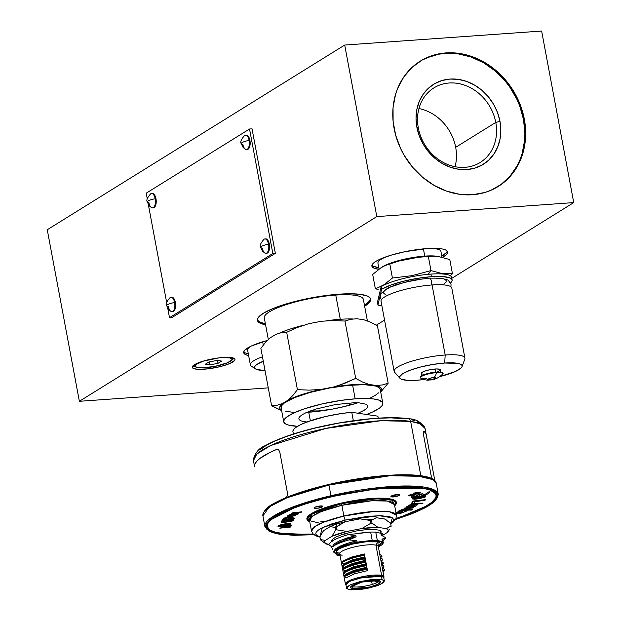<?xml version="1.0" encoding="UTF-8"?>
<svg xmlns="http://www.w3.org/2000/svg" width="621" height="621" viewBox="0 0 621 621"><rect width="100%" height="100%" fill="white"/><g stroke="black" fill="none" stroke-linecap="round" stroke-linejoin="round"><path stroke-width="0.93" d="M243.766 351.789A38.518 8.127 169.4 0 0 248.315 353.846M248.633 355.577A38.518 8.127 -10.6 0 1 243.704 352.689A38.518 8.127 -10.6 0 1 247.577 348.024A38.518 8.127 -10.6 0 1 267.255 340.51L251.497 345.944L244.961 350.003L243.75 351.82L243.999 353.396L245.683 354.669L248.749 355.6M371.948 265.198A38.518 8.127 169.4 0 0 378.763 267.62L373.547 266.355M441.748 255.829A38.518 8.127 169.4 0 0 443.41 254.874L443.736 256.605A38.518 8.127 -10.6 0 1 442.501 257.327L443.736 256.605L443.41 254.874L446.025 252.894M378.709 269.297A38.518 8.127 -10.6 0 1 371.886 266.106A38.518 8.127 -10.6 0 1 375.759 261.433A38.518 8.127 -10.6 0 1 417.623 249.533A38.518 8.127 -10.6 0 1 447.609 251.932A38.518 8.127 -10.6 0 1 443.736 256.605L446.352 254.626L447.562 252.809L447.314 251.233L445.63 249.96L442.556 249.029L438.232 248.485L426.503 248.617L404.799 251.715L390.795 255.247L379.687 259.361L375.759 261.433L373.151 263.42L371.94 265.229L372.181 266.805L373.873 268.086L378.709 269.297M193.053 365.73A20.703 4.37 169.4 0 0 195.925 367.042A20.703 4.37 -10.6 0 1 193.053 365.73M231.431 360.397A20.703 4.37 169.4 0 0 231.555 360.32L232.79 361.989A21.735 4.588 -10.6 0 1 207.872 368.866A21.735 4.588 -10.6 0 1 192.308 366.755A21.735 4.588 -10.6 0 1 194.427 364.713A21.735 4.588 -10.6 0 1 216.737 358.177A21.735 4.588 -10.6 0 1 234.707 358.822A21.735 4.588 -10.6 0 1 232.79 361.989L231.555 360.32A20.703 4.37 -10.6 0 1 231.431 360.397M257.373 319.792A57.598 12.156 169.4 0 0 265.377 323.743L260.183 322.237L257.661 320.335M370.496 298.623A57.598 12.156 169.4 0 1 364.659 305.074L364.457 305.198A57.598 12.156 169.4 0 0 364.659 305.074L364.853 306.114A57.598 12.156 -10.6 0 1 364.651 306.238L364.659 305.074L369.736 300.719L370.465 298.173M265.571 324.783A57.598 12.156 -10.6 0 1 257.412 320.32A57.598 12.156 -10.6 0 1 263.211 313.341A57.598 12.156 -10.6 0 1 325.8 295.542A57.598 12.156 -10.6 0 1 370.644 299.128A57.598 12.156 -10.6 0 1 364.853 306.114L368.758 303.149L370.566 300.44L370.659 299.206L370.201 298.08L367.679 296.178L360.079 294.307L348.513 293.764L339.074 294.175L312.161 297.715L295.806 301.286L281.018 305.579L272.666 308.668L263.211 313.341L258.126 317.696L257.405 320.242L257.855 321.368L260.385 323.277L265.571 324.783M500.837 184.662L510.004 176.185L517.192 165.714L519.948 159.853L522.121 153.651L524.598 140.462L524.892 133.6L523.55 119.682L524.334 119.193A73.798 63.396 -121.8 0 1 498.151 186.517A73.798 63.396 -121.8 0 1 394.102 128.454A73.798 63.396 -121.8 0 1 420.293 61.13A73.798 63.396 -121.8 0 1 524.334 119.193L523.55 119.682A73.798 63.396 58.2 0 0 419.897 61.378M455.053 166.7A43.889 37.702 58.2 0 0 455.674 147.317L495.775 122.422A43.889 37.702 -121.8 0 1 480.196 162.461A43.889 37.702 -121.8 0 1 418.321 127.926A43.889 37.702 -121.8 0 1 433.893 87.887A43.889 37.702 -121.8 0 1 495.775 122.422A43.889 37.702 58.2 0 0 449.154 83.004A43.889 37.702 58.2 0 0 418.321 127.926L416.885 127.266A47.087 40.45 -121.8 0 1 449.969 79.069A47.087 40.45 -121.8 0 1 499.99 121.359L495.775 122.422L455.674 147.317A43.889 37.702 58.2 0 0 418.942 108.543M495.775 122.422L499.99 121.359A47.087 40.45 -121.8 0 1 466.907 169.556A47.087 40.45 -121.8 0 1 416.885 127.266L418.321 127.926A43.889 37.702 58.2 0 0 464.935 167.344A43.889 37.702 58.2 0 0 495.775 122.422M497.755 186.758A73.798 63.396 58.2 0 0 523.55 119.682L519.715 105.943L516.897 99.298L509.608 86.808L505.207 81.072L495.1 70.903L483.58 62.783L471.098 57.031L458.127 53.864L445.172 53.406L438.853 54.198L426.837 57.8M416.885 127.266L416.031 118.378L416.807 109.723L419.183 101.627L423.072 94.408L428.311 88.329L434.716 83.641L442.028 80.513L449.969 79.069L458.236 79.356L466.518 81.382L474.483 85.054L481.834 90.231L488.277 96.721L493.586 104.266L497.537 112.587L499.99 121.359L500.844 130.239L500.068 138.894L497.685 146.991L493.804 154.218L488.564 160.288L482.16 164.976L474.848 168.105L466.907 169.556L458.64 169.261L450.357 167.243L442.393 163.571L435.042 158.394L428.591 151.904L423.289 144.351L419.338 136.03L416.885 127.266M541.636 31.05L573.742 202.601L376.807 216.597L344.702 45.046L541.636 31.05L573.742 202.601L451.816 278.317L573.742 202.601L376.807 216.597L79.364 401.298L376.807 216.597L344.702 45.046L541.636 31.05M524.334 119.193L520.491 105.454L514.297 92.413L505.991 80.583L495.884 70.414L484.364 62.302L471.882 56.55L465.424 54.632L452.398 52.808L445.948 52.917L433.505 55.184L422.039 60.09L412.01 67.441L403.797 76.957L397.704 88.283L395.538 94.477L393.054 107.674L393.116 121.483L395.717 135.378L400.762 148.838L404.139 155.234L412.453 167.065L422.559 177.233L434.079 185.353L446.561 191.105L459.532 194.272L472.488 194.73L484.939 192.463L490.823 190.329L501.621 184.173L510.788 175.696L517.976 165.225L520.732 159.372L524.458 146.68L525.669 133.119L524.334 119.193M376.326 325.187L384.554 320.079L376.326 325.187M233.636 358.138A20.703 4.37 -10.6 0 1 231.555 360.32A20.703 4.37 169.4 0 0 233.636 358.138M441.748 255.836L443.41 254.874A38.518 8.127 169.4 0 0 447.229 251.109M428.218 255.93L427.31 256.457M392.402 262.97L391.409 262.815M245.365 352.938L248.431 353.869M268.264 387.869L79.364 401.298L47.258 229.747L344.702 45.046L47.258 229.747L79.364 401.298L268.264 387.869M232.79 361.989L234.948 359.846L234.816 358.954L233.861 358.232L226.626 357.323L219.143 357.859L202.912 361.22L194.427 364.713L192.269 366.856L193.364 368.463L197.54 369.293L208.082 368.843L220.486 366.537L227.713 364.333L232.79 361.989M172.025 317.51L169.517 317.688L272.836 253.523L275.344 253.352L172.025 317.51L169.517 317.688L167.794 308.505L169.517 317.688L272.836 253.523L249.533 129.013L146.214 193.17L147.293 198.93L146.214 193.17L249.533 129.013L252.041 128.834L249.533 129.013L272.836 253.523L275.344 253.352L252.041 128.834M148.38 204.744L166.707 302.691L148.38 204.744M250.302 346.518A34.202 7.219 169.4 0 0 247.624 350.166L250.372 364.869A34.202 7.219 -10.6 0 1 262.45 356.788A34.202 7.219 169.4 0 0 251.451 366.25L255.526 368.905A30.6 6.458 -10.6 0 1 263.281 361.228M263.351 361.197L256.822 364.488L255.115 366.025L254.54 367.415L255.115 368.587L256.83 369.511L265.02 370.52A30.6 6.458 -10.6 0 1 255.526 368.905M263.281 345.051L262.675 341.814L263.281 345.051M214.695 366.46A18.77 3.959 -10.6 0 1 195.266 366.569A18.77 3.959 -10.6 0 1 203.812 360.956L195.995 364.488L195.173 365.396L195.646 366.887L201.313 367.857L214.695 366.46L227.364 362.835L231.788 359.916L231.905 359.101L230.042 357.921L221.883 357.572A18.77 3.959 -10.6 0 1 231.881 359.714A18.77 3.959 -10.6 0 1 214.695 366.46M205.318 364.232L208.935 361.989L217.094 360.413L221.643 361.08L218.025 363.324L217.49 360.467L218.025 363.324L209.867 364.9L209.308 361.911L209.867 364.9L205.318 364.232L209.867 364.9L218.025 363.324L221.643 361.08L217.094 360.413L208.935 361.989L205.318 364.232M152.564 207.872L153.364 207.81A7.196 3.361 -94.1 0 0 155.98 198.689A7.196 3.361 -94.1 0 0 152.339 193.449L151.547 193.504A7.196 3.361 85.9 0 1 155.188 198.743A7.196 3.361 85.9 0 1 152.564 207.872A7.196 3.361 85.9 0 1 148.924 202.632A8.003 1.692 -10.6 0 1 147.278 201.941A8.003 1.692 -10.6 0 1 147.977 201.033L148.194 200.901A8.003 1.692 -10.6 0 1 155.188 198.743A7.196 3.361 -94.1 0 0 150.701 193.806C147.27 197.633 146.129 200.35 147.278 201.941A8.003 1.692 169.4 0 1 147.977 201.033L148.194 200.901A8.003 1.692 169.4 0 1 155.188 198.743L155.98 198.689L155.188 198.743A7.196 3.361 -94.1 0 1 151.695 207.693L149.195 205.823L147.278 201.941M171.986 311.633L172.778 311.571A7.196 3.361 -94.1 0 0 175.401 302.45A7.196 3.361 -94.1 0 0 171.761 297.211L170.969 297.265A7.196 3.361 85.9 0 1 174.61 302.505A7.196 3.361 85.9 0 1 171.986 311.633A7.196 3.361 85.9 0 1 168.345 306.394A8.003 1.692 -10.6 0 1 166.7 305.703A8.003 1.692 -10.6 0 1 167.398 304.795L167.616 304.663A8.003 1.692 -10.6 0 1 174.61 302.505A7.196 3.361 -94.1 0 0 170.123 297.568C166.684 301.395 165.543 304.111 166.7 305.703A8.003 1.692 169.4 0 1 167.398 304.795L167.616 304.663A8.003 1.692 169.4 0 1 174.61 302.505L175.401 302.45L174.61 302.505A7.196 3.361 -94.1 0 1 171.109 311.455L168.609 309.584L166.7 305.703M246.498 149.545L247.29 149.49A7.196 3.361 -94.1 0 0 249.914 140.362A7.196 3.361 -94.1 0 0 246.273 135.122L245.474 135.184A7.196 3.361 85.9 0 1 249.114 140.416A7.196 3.361 85.9 0 1 246.498 149.545A7.196 3.361 85.9 0 1 242.858 144.305A8.003 1.692 -10.6 0 1 241.204 143.614A8.003 1.692 -10.6 0 1 241.911 142.714L242.12 142.574A8.003 1.692 -10.6 0 1 249.114 140.416A7.196 3.361 -94.1 0 0 244.635 135.479C241.196 139.314 240.055 142.023 241.204 143.614A8.003 1.692 169.4 0 1 241.911 142.714L242.12 142.574A8.003 1.692 169.4 0 1 249.114 140.416L249.914 140.362L249.114 140.416A7.196 3.361 -94.1 0 1 245.621 149.366L243.121 147.495L241.204 143.614M265.912 253.306L266.712 253.252A7.196 3.361 -94.1 0 0 269.328 244.123A7.196 3.361 -94.1 0 0 265.687 238.883L264.895 238.945A7.196 3.361 85.9 0 1 268.536 244.177A7.196 3.361 85.9 0 1 265.912 253.306A7.196 3.361 85.9 0 1 262.272 248.066A8.003 1.692 -10.6 0 1 260.626 247.375A8.003 1.692 -10.6 0 1 261.325 246.475L261.542 246.343A8.003 1.692 -10.6 0 1 268.536 244.177A7.196 3.361 -94.1 0 0 264.049 239.24C260.618 243.075 259.469 245.784 260.626 247.375A8.003 1.692 169.4 0 1 261.325 246.475L261.542 246.343A8.003 1.692 169.4 0 1 268.536 244.177L269.328 244.123L268.536 244.177A7.196 3.361 -94.1 0 1 265.035 253.127L262.543 251.257L260.626 247.375M378.135 289.603L375.34 288.641L378.135 289.603M377.591 287.88L375.34 288.641L372.685 274.435L380.991 267.767L385.323 265.478L399.218 260.967L418.5 257.249L433.505 256.186L438.806 256.62L449.798 259.562L452.461 273.768L441.973 273.535L430.982 270.593L411.956 275.67L392.425 278.037L384.151 284.682L377.591 287.88M428.257 274.311L430.982 270.593L428.257 274.311M449.798 259.562L452.461 273.768L450.326 275.755L452.461 273.768L441.973 273.535L430.982 270.593L428.327 256.388L430.982 270.593L411.956 275.67L392.425 278.037L389.771 263.824L392.425 278.037L384.151 284.682L379.811 286.98M372.685 274.435L375.34 288.641M431.401 276.694A37.796 7.972 -10.6 0 1 452.119 279.947A37.796 7.972 -10.6 0 1 450.629 282.827L452.072 280.801L451.832 279.256L450.171 278.006L442.913 276.562L431.401 276.694L430.92 274.094L431.401 276.694A37.796 7.972 -10.6 0 0 381.612 289.27L377.948 304.841L377.467 302.248L381.131 286.677L381.612 289.27L390.446 285.179L403.006 281.36L417.39 278.379L431.401 276.694M452.119 279.947L451.638 277.354A37.796 7.972 169.4 0 0 430.92 274.094A37.796 7.972 169.4 0 0 381.131 286.677L381.612 289.27L377.948 304.841L377.467 302.248A7.196 1.521 169.4 0 0 377.459 302.388A7.196 1.521 169.4 0 0 377.514 302.52M431.075 285.031A4.052 1.886 -94.1 0 0 431.238 280.583A4.052 1.886 -94.1 0 0 429.313 278.123A4.052 1.886 85.9 0 1 431.238 280.583A4.052 1.886 85.9 0 1 431.075 285.031M428.855 278.278A4.052 1.886 85.9 0 1 429.313 278.123L413.951 280.141L396.004 284.682L387.884 287.965L381.007 293.5L380.308 297.304L381.403 299.796M381.845 305.61A7.196 1.521 -10.6 0 1 377.948 304.989A7.196 1.521 -10.6 0 1 377.948 304.841L378.911 305.532L381.892 305.602M443.138 284.899L446.313 281.748L446.111 280.444L444.706 279.388M442.168 278.619L434.079 278.053M423.087 278.829L404.861 282.213L390.042 287.181L384.624 290.543L383.623 292.049L383.825 293.353L385.23 294.408M436.268 372.119L436.485 372.647A10.798 5.038 85.9 0 1 433.784 377.521A3.827 0.807 -10.6 0 1 435.5 378.313A3.827 0.807 -10.6 0 1 430.454 379.586L434.607 378.725L435.857 377.778L433.784 377.521L430.237 378.181L428.381 379.33L430.454 379.586A10.798 5.038 85.9 0 1 429.274 379.982A10.798 5.038 -94.1 0 0 430.454 379.586A3.827 0.807 -10.6 0 1 428.738 378.794A3.827 0.807 -10.6 0 1 433.784 377.521A10.798 5.038 -94.1 0 0 436.485 372.647A11.279 2.383 169.4 0 0 425.082 374.89A11.279 2.383 169.4 0 0 420.596 377.987A11.279 2.383 -10.6 0 1 425.082 374.89A11.279 2.383 -10.6 0 1 436.485 372.647L436.268 372.119A11.031 2.329 169.4 0 0 425.369 374.23A11.031 2.329 169.4 0 0 420.658 377.219M429.282 379.982C434.095 380.068 438.496 378.142 442.478 374.199C444.279 372.771 442.222 372.072 436.307 372.103C431.68 372.103 421.519 374.968 420.588 376.683L420.883 378.243C424.904 379.951 427.706 380.533 429.282 379.982A10.798 5.038 85.9 0 1 426.681 378.74A11.279 2.383 -10.6 0 1 420.596 377.987M442.323 373.167A11.031 2.329 169.4 0 0 437.673 372.049M436.485 372.647A11.279 2.383 -10.6 0 1 442.346 374.362A11.279 2.383 169.4 0 0 436.485 372.647M462.032 366.646A31.842 6.722 -10.6 0 1 440.173 376.489L455.682 371.358L461.085 368.005L462.078 366.499L461.877 365.202L460.487 364.147L457.949 363.378L444.675 363.037A31.842 6.722 -10.6 0 1 462.032 366.646L464.811 359.078A35.995 7.599 169.4 0 0 445.187 355.002A35.995 7.599 169.4 0 0 408.424 362.291A35.995 7.599 169.4 0 0 394.599 372.22L399.924 378.274A31.842 6.722 -10.6 0 1 412.15 369.487A31.842 6.722 -10.6 0 1 444.675 363.037L445.187 355.002L432.076 284.961A35.995 7.599 169.4 0 0 381.038 301.301L394.149 371.342A35.995 7.599 -10.6 0 1 445.187 355.002A35.995 7.599 -10.6 0 1 464.912 358.1L451.809 288.059A35.995 7.599 169.4 0 0 432.076 284.961L445.187 355.002L444.675 363.037L432.868 364.457L420.751 366.972L410.171 370.194L402.726 373.632L399.567 376.768L399.769 378.073L401.166 379.128L407.283 380.347L416.978 380.238A31.842 6.722 -10.6 0 1 399.924 378.274M440.817 372.196L440.382 369.852A9.719 2.049 169.4 0 0 435.049 369.014L435.639 372.158L435.049 369.014A9.719 2.049 169.4 0 0 421.271 373.423L421.713 375.767M416.978 380.238L423.864 379.54A31.842 6.722 -10.6 0 1 416.978 380.238M425.005 374.331L421.775 373.927L421.589 372.747L424.523 371.195L429.577 369.79L436.641 368.944L439.878 369.348L440.064 370.527L437.13 372.08M381.698 267.34A32.036 6.761 -10.6 0 1 424.756 256.108L423.406 248.874L424.756 256.108A32.036 6.761 -10.6 0 1 438.962 256.644M386.852 256.527A32.036 6.761 169.4 0 0 377.933 263.188L379.035 269.064M442.005 257.218L440.918 251.396A32.036 6.761 169.4 0 0 430.198 248.416M292.879 431.401L294.121 428.917L295.689 427.551L300.595 424.663L307.597 421.729L326.103 416.388L341.705 413.485L351.758 412.305L377.871 416.163L378.243 418.15L377.871 416.163L351.758 412.305A43.198 9.113 169.4 0 0 292.879 431.401L293.376 434.032L292.879 431.401M353.326 420.696L351.758 412.305L353.326 420.696M410.644 421.38L420.821 475.733L410.644 421.38L420.122 423.794L425.067 428.474A87.297 18.42 169.4 0 0 410.644 421.38A3.602 2.996 -81.6 0 0 408.276 418.779A3.602 2.996 98.4 0 1 410.644 421.38A87.297 18.42 169.4 0 0 312.705 431.463A87.297 18.42 169.4 0 0 253.453 460.588L256.768 454.06L270.624 445.536L325.901 428.42L380.89 420.72L410.644 421.38M418.212 497.949A87.297 18.42 -10.6 0 1 416.939 498.539A87.297 18.42 -10.6 0 0 418.212 497.949M377.405 418.313L390.826 417.871L407.058 418.88A3.602 2.996 98.4 0 1 408.276 418.779M411.211 419.649L414.665 420.619M417.39 421.791L419.354 423.149M259.819 449.93L265.99 445.583L274.956 441.05L286.366 436.524L299.78 432.177L314.692 428.164L338.592 423.126L370.1 418.865M320.646 523.425L308.358 520.367L312.208 513.986L341.271 503.678L341.868 505.3A43.198 9.113 169.4 0 1 394.436 504.547L396.446 515.275L389.398 511.774L373.811 511.487L343.871 516.028A3.602 0.699 76.9 0 0 345.361 520.08L379.144 515.702L392.363 517.829L390.656 523.48L393.132 521.097L393.543 519.358L392.464 517.898L389.926 516.781L380.937 515.717L367.942 516.315L345.361 520.08A3.602 0.699 -103.1 0 1 343.871 516.028A43.198 9.113 -10.6 0 1 396.446 515.275L395.833 519.016L392.984 522.284L390.725 523.852M394.436 504.547L387.388 501.054L371.808 500.759L341.868 505.3L343.871 516.028L341.868 505.3L321.352 511.541L312.658 515.997L309.514 520.445L311.525 531.165A43.198 9.113 -10.6 0 1 343.871 516.028L323.355 522.261L314.668 526.724L311.525 531.165L313.442 534.44L317.277 536.451L319.955 537.095M330.473 524.326L337.886 523.751M341.185 503.615A44.999 9.494 -10.6 0 1 395.95 502.839A44.999 9.494 -10.6 0 1 394.669 505.781L395.942 502.793L394.708 501.139L391.828 499.874L387.411 499.036L381.612 498.655L366.848 499.338L341.185 503.615L341.1 503.157L341.185 503.615L325.536 508.009L313.869 512.868L310.12 515.244L307.969 517.456L307.496 519.435L309.747 521.671A44.999 9.494 -10.6 0 1 307.488 519.389A44.999 9.494 -10.6 0 1 341.185 503.615M395.95 502.839L395.624 501.108A44.999 9.494 169.4 0 0 395.608 501.038L395.616 501.062M266.735 526.119A86.397 18.226 169.4 0 0 267.48 527.299L266.735 526.119M313.504 534.487A86.397 18.226 -10.6 0 1 266.797 527.004A86.397 18.226 -10.6 0 1 331.498 496.722L364.628 490.489L388.459 487.842L409.123 487.198L420.246 487.92L428.731 489.527L434.265 491.964L436.625 495.139L435.717 498.935L434.048 501.007L428.358 505.44L419.718 510.089L408.463 514.778L395.802 519.086A86.397 18.226 -10.6 0 0 436.641 495.224L436.641 495.224A86.397 18.226 -10.6 0 0 331.498 496.722L308.404 502.901L289.044 509.787L275.08 516.788L269.382 521.213L267.713 523.293L266.851 525.257L266.813 527.082L267.589 528.758L271.548 531.576L274.699 532.702L288.447 534.782L300.735 535.046L313.504 534.487M433.07 479.645L413.633 475.049L383.273 475.717L328.944 484.427L328.944 485.009L390.066 475.74L421.884 476.338L432.1 479.125L436.276 483.48A88.198 18.607 169.4 0 0 328.944 485.009L330.946 495.729A88.198 18.607 -10.6 0 1 438.279 494.2L434.102 489.845L423.887 487.058L392.068 486.46L330.946 495.729L331.241 496.544L378.018 488.548L428.187 488.859L437.704 495.061L431.533 503.872L393.559 520.041M422.078 497.149L423.887 496.202M429.74 492.624L424.042 496.117M418.445 497.902L419.594 497.359M421.302 496.505L423.856 495.147M424.228 494.945L431.114 490.342M337.273 482.61L370.799 477.021L386.65 475.445L401.073 474.778M407.57 474.793L418.833 475.523M427.434 477.153L433.031 479.622M271.858 504.749L285.994 497.662L298.554 492.965M305.602 490.691L320.886 486.406M416.505 496.42L417.739 495.768L413.229 496.885L414.362 496.125L413.532 495.775L411.591 496.466L411.032 496.963L411.529 497.398L415.076 497.274L419.462 495.969L419.765 495.457L418.896 495.201L421.061 494.774L418.896 495.201M419.975 494.502L420.836 493.982M313.791 534.728L273.877 533.012L265.904 527.834L269.033 520.685L297.475 506.231L331.241 496.544L330.946 495.729L289.06 508.467L271.315 517.572L264.895 526.647A88.198 18.607 -10.6 0 1 330.946 495.729L328.944 485.009A88.198 18.607 169.4 0 0 262.893 515.927L269.312 506.852L287.057 497.747L328.944 485.009L328.983 484.434M328.92 484.45L292.142 495.24L274.94 502.925L264.492 511.192M320.754 521.819L325.978 521.252M395.569 519.428L415.177 512.457L425.292 507.706L432.581 503.088L436.773 498.779L437.642 496.792L437.681 494.945L436.905 493.253L432.891 490.396L421.1 487.625L409.837 486.903L396.338 487.105L373.058 489.123L347.946 493.043L315.336 500.604L294.261 507.404L278.138 514.522L270.849 519.14L266.665 523.449L265.749 527.283L266.533 528.976L270.546 531.832L277.68 533.897L293.601 535.325L314.521 534.673M436.105 495.744A86.397 18.226 169.4 0 0 436.377 494.378L436.105 495.744M412.515 496.202L413.834 495.581M307.162 517.666L307.154 517.596A44.999 9.494 169.4 0 0 307.162 517.658L307.488 519.389M309.693 521.392L307.853 519.366L308.319 517.409L310.453 515.205L314.172 512.853L319.334 510.431L333.151 505.75L349.794 501.892L366.724 499.439L381.372 498.756L387.124 499.129L391.509 499.959L394.366 501.225L395.585 502.863L394.614 505.502L392.293 500.208L376.404 498.787L341.271 503.678L341.868 505.3A43.198 9.113 169.4 0 0 309.514 520.445M319.947 536.738L322.299 527.71L345.361 520.08L331.591 523.945L321.321 528.223L318.022 530.311L316.128 532.259L315.716 533.998L316.795 535.449L319.947 536.738M367.415 519.777L373.221 519.109M321.732 410.784L315.864 410.97L321.732 410.784M310.469 410.869L315.864 410.97L310.469 410.869M308.746 412.228L310.345 420.759L308.746 412.228A50.394 10.635 169.4 0 0 357.89 402.788L346.611 406.002L332.297 409.13L308.746 412.228A50.394 10.635 169.4 0 1 306.79 412.352L308.746 412.228M365.948 414.743L372.592 412.002L379.656 407.974L382.171 405.474L382.722 404.325L382.404 402.261L378.406 399.924L373.547 398.961L367.135 398.511L355.173 398.845A50.394 10.635 -10.6 0 1 382.792 403.176L380.199 389.344A50.394 10.635 169.4 0 0 352.581 385.004A50.394 10.635 169.4 0 0 281.127 407.888L283.719 421.721A50.394 10.635 -10.6 0 1 355.173 398.845L352.581 385.004L355.173 398.845L341.317 400.343L321.981 403.937L304.368 408.82L293.912 412.895L286.848 416.932L284.34 419.423L283.704 421.651L284.977 423.53L288.097 424.974L297.529 426.324A50.394 10.635 -10.6 0 1 283.719 421.721M307.325 422.039L303.39 421.543L300.595 420.696L299.058 419.54L298.833 418.104L299.935 416.45L302.318 414.649L305.881 412.763L316.004 409.022L335.503 404.543L354.242 402.734L359.179 402.858L365.909 404.201L367.446 405.366L367.671 406.794L366.569 408.447L364.193 410.248L358.076 413.237M382.792 403.176A50.394 10.635 -10.6 0 1 366.6 414.494M351.641 404.054L345.408 406.305L351.641 404.054M377.436 325.839L388.164 383.188L382.373 384.942L376.295 385.509L369.146 384.453L362.439 381.985L355.701 378.399L344.973 321.049L355.701 378.399L344.903 383.258L333.764 386.961A51.838 10.937 -10.6 0 1 369.146 384.453L362.439 381.985L355.701 378.399L339.376 385.276L333.764 386.961L320.925 389.437L309.118 390.143L297.42 389.639L292.926 395.422L288.136 400.071A51.838 10.937 -10.6 0 1 320.925 389.437L309.118 390.143L297.42 389.639L286.685 332.289L297.482 327.43L308.629 323.727L321.461 321.251L333.267 320.545L344.973 321.049L350.764 319.295L356.842 318.736L363.991 319.792L370.698 322.252L377.436 325.839L388.164 383.188L380.704 392.037L388.164 383.188L382.373 384.942L376.295 385.509A51.838 10.937 -10.6 0 1 380.673 391.859M260.867 348.327L265.361 342.544L270.151 337.886L275.833 334.362L281.212 332.709L286.685 332.289L297.42 389.639L292.926 395.422L288.136 400.071L282.446 403.603L277.075 405.257L271.594 405.676L260.867 348.327L271.594 405.676L281.74 410.675M380.285 392.317L381.209 391.067L381.55 388.8L379.889 386.922L376.295 385.509L369.146 384.453L353.209 384.616L333.764 386.961L311.245 391.804L302.326 394.428L291.133 398.651L281.041 404.915L279.698 407.337L279.784 408.432L281.6 410.403A51.838 10.937 -10.6 0 1 282.446 403.603L277.075 405.257L271.594 405.676L278.394 409.286M380.215 389.414L378.942 387.543L375.814 386.091L364.543 384.678L348.117 385.385L329.029 388.102L310.19 392.425L294.47 397.688L284.263 403.091L281.748 405.591L281.111 407.818M285.513 411.141L293.399 412.398M370 398.17L375.131 395.453L378.554 392.86M326.561 320.778A50.394 10.635 -10.6 0 1 340.285 319.287L335.751 295.076A50.394 10.635 169.4 0 0 264.298 317.96L268.326 339.477M279.729 333.027A50.394 10.635 -10.6 0 1 303.63 325.21M293.011 328.136L293.213 329.215L293.011 328.136M367.391 320.878L363.37 299.415A50.394 10.635 169.4 0 0 335.751 295.076L340.285 319.287A50.394 10.635 -10.6 0 1 352.681 318.969M376.629 532.352A24.661 5.201 -10.6 0 1 379.447 532.965L375.759 532.166A24.949 5.263 169.4 0 0 370.644 532.073L357.23 533.61A24.661 5.201 -10.6 0 1 369.697 532.181L357.23 533.61L369.697 532.181M344.748 533.687L345.097 535.574L344.748 533.687M377.995 546.03L378.445 545.611L378.313 546.589A19.616 4.137 169.4 0 0 375.953 545.153A19.616 4.137 169.4 0 0 353.869 547.062A19.616 4.137 169.4 0 0 339.749 553.808L345.408 584.066A19.616 4.137 -10.6 0 1 359.536 577.328A19.616 4.137 -10.6 0 1 381.612 575.419L375.953 545.153L381.612 575.419A19.616 4.137 169.4 0 0 357.774 577.771A19.616 4.137 169.4 0 0 345.913 584.78A19.616 4.137 -10.6 0 1 345.408 584.066M367.508 570.66L354.544 573.804L345.92 577.903L344.523 576.505L353.403 572.5L354.544 573.804L367.508 570.66L366.118 569.341L353.403 572.5L366.118 569.341L367.508 570.66L366.972 567.796L367.508 570.66M354.009 570.947L366.972 567.796L354.009 570.947L353.279 571.84L365.994 568.681L366.972 567.796L365.994 568.681L366.118 569.341L365.994 568.681L353.279 571.84L353.403 572.5L353.279 571.84L344.399 575.846L344.523 576.505L344.399 575.846L353.279 571.84L354.009 570.947L345.385 575.046L354.009 570.947M366.856 567.198L353.9 570.35L345.268 574.448L343.747 572.383C348.404 569.441 355.6 567.051 365.35 565.219L366.32 564.342L366.856 567.198L366.32 564.342L353.365 567.485L366.32 564.342L365.35 565.219L366.856 567.198L365.35 565.219C355.6 567.051 348.404 569.441 343.747 572.383L343.871 573.051C348.528 570.101 355.724 567.71 365.474 565.878C355.724 567.71 348.528 570.101 343.871 573.051L345.268 574.448L353.9 570.35L366.856 567.198M344.733 571.584L353.365 567.485L343.747 572.383M366.211 563.736L353.248 566.888L344.624 570.986L343.103 568.929C347.752 565.979 354.956 563.589 364.706 561.757L365.676 560.879L366.211 563.736L365.676 560.879L352.712 564.031L365.676 560.879L364.706 561.757L364.83 562.424L366.211 563.736L364.706 561.757C354.956 563.589 347.752 565.979 343.103 568.929L343.227 569.589C347.876 566.639 355.08 564.256 364.83 562.424C355.08 564.256 347.876 566.639 343.227 569.589L344.624 570.986L353.248 566.888L366.211 563.736M344.088 568.13L352.712 564.031L343.103 568.929M365.559 560.282L352.604 563.433L343.98 567.532L342.45 565.467C347.108 562.525 354.304 560.134 364.053 558.302L365.024 557.417L365.559 560.282L365.024 557.417L352.068 560.569L365.024 557.417L364.053 558.302L365.559 560.282L364.053 558.302C354.304 560.134 347.108 562.525 342.45 565.467L342.575 566.127C347.232 563.185 354.428 560.794 364.178 558.962C354.428 560.794 347.232 563.185 342.575 566.127L343.98 567.532L352.604 563.433L365.559 560.282M343.444 564.668L352.068 560.569L342.45 565.467M364.915 556.82L351.952 559.971L343.328 564.07L341.806 562.005C346.456 559.063 353.66 556.672 363.409 554.84L364.38 553.963L364.915 556.82L364.38 553.963L351.416 557.115L364.38 553.963L363.409 554.84L363.533 555.508L364.915 556.82L363.409 554.84C353.66 556.672 346.456 559.063 341.806 562.005L341.93 562.673C346.58 559.723 353.784 557.34 363.533 555.508C353.784 557.34 346.58 559.723 341.93 562.673L343.328 564.07L351.952 559.971L364.915 556.82M342.792 561.213L351.416 557.115L341.806 562.005M381.201 576.148L381.612 575.419L381.201 576.148M384.399 581.07L383.755 577.608L381.434 576.203L382.078 579.657L384.391 581.07L380.766 584.314L370.535 587.683L348.862 589.562L350.966 589.857L360.172 589.523L367.539 588.351L377.653 585.603L383.662 582.521L384.306 580.798L382.078 579.657L381.434 576.203L359.761 578.073L349.53 581.45L345.905 584.695L346.541 588.157L350.174 584.912L360.413 581.535L382.078 579.657L377.327 579.269L370.768 579.696L359.769 581.691L350.694 584.664L347.279 586.705L346.642 588.421L348.862 589.562L346.557 588.149M378.515 581.83L375.1 581.893L377.809 580.945L375.107 581.924L378.515 581.83A14.943 3.152 -10.6 0 1 372.22 584.431L371.482 580.503L372.22 584.431A14.943 3.152 -10.6 0 1 352.262 586.721L352.177 588.576L350.314 587.256L361.841 582.048L378.771 580.643L380.557 581.598L378.096 584.19L369.945 586.969L352.177 588.576L352.262 586.721A14.943 3.152 169.4 0 0 372.22 584.431A14.943 3.152 169.4 0 0 378.515 581.83L379.703 580.728M352.262 586.721A14.943 3.152 -10.6 0 1 350.95 586.247A14.943 3.152 169.4 0 0 352.262 586.721M345.54 574.922L345.121 575.248L345.54 574.922M345.385 575.046L344.399 575.846M353.403 572.5L344.523 576.505L345.92 577.903L354.544 573.804L353.403 572.5M382.505 559.117L382.629 559.785L380.898 560.553L382.629 559.785L382.505 559.117L380.363 557.689L380.898 560.553L380.363 557.689L382.505 559.117M381.178 561.244L382.629 559.785M383.157 562.579L383.281 563.239L381.55 564.008L383.281 563.239L383.157 562.579L381.015 561.151L381.55 564.008L381.015 561.151L383.157 562.579M382.396 564.248L383.281 563.239M383.801 566.042L383.925 566.701L382.194 567.47L383.925 566.701L383.801 566.042L381.659 564.605L382.194 567.47L381.659 564.605L383.801 566.042M382.466 568.161L383.925 566.701M384.453 569.496L384.578 570.156L382.839 570.924L384.578 570.156L384.453 569.496L382.311 568.068L382.839 570.924L382.311 568.068L384.453 569.496M383.017 571.7L384.578 570.156M381.861 555.663L381.985 556.323L380.254 557.091L381.985 556.323L381.861 555.663L379.718 554.235L380.254 557.091L379.718 554.235L381.861 555.663M380.526 557.79L381.985 556.323M379.276 580.775L377.809 580.945L377.723 580.472M352.177 588.576L350.391 587.668L350.904 586.286L355.717 583.818L360.91 582.273L372.476 580.425L378.771 580.643L380.549 581.559L380.036 582.933L377.304 584.571L370.038 586.954L361.228 588.545L352.177 588.576M345.99 584.966L346.634 583.243L350.05 581.209L362.757 577.414L376.683 575.814L381.434 576.203L383.654 577.336M383.77 577.693A19.616 4.137 169.4 0 0 381.612 575.419A19.616 4.137 -10.6 0 1 383.98 576.855A19.616 4.137 -10.6 0 1 383.77 577.693M380.425 557.875L380.254 557.091M383.98 576.855L382.839 570.924M382.373 568.246L382.194 567.47M381.721 564.792L381.55 564.008M381.077 561.33L380.898 560.553M378.243 547.171A19.616 4.137 169.4 0 0 375.953 545.153L377.793 541.861L378.29 546.169L380.456 544.004L379.819 542.622L377.793 541.861L375.953 545.153A19.616 4.137 169.4 0 0 355.15 546.767A19.616 4.137 169.4 0 0 339.819 553.218A19.616 4.137 169.4 0 0 342.117 555.244M339.376 554.219A0.722 0.551 -161.1 0 0 339.858 554.39L337.242 555.197L335.317 552.869M337.25 554.856L337.909 554.995L337.25 554.856M337.242 555.197L339.516 555.694L338.771 555.182L336.497 554.685M339.516 555.694L340.067 555.523M339.796 553.288L337.482 552.713C333.881 551.068 338.693 548.234 351.921 544.221C365.979 541.427 374.603 540.635 377.793 541.861L365.466 541.822L351.921 544.221L340.393 548.149L337.017 550.509L336.598 551.425L337.482 552.713L335.79 553.218L334.463 552.581M334.533 552.783L334.214 552.698A25.197 5.317 -10.6 0 1 333.819 552.209M334.331 552.892L334.176 552.341C334.346 549.383 340.867 546.348 353.745 543.235L353.613 542.824L357.067 541.993L356.842 540.798L349.072 539.874C340.859 542.218 335.076 544.695 331.723 547.295L332.709 549.538L331.723 547.295M333.392 546.309L335.674 544.229L339.679 542.04L347.155 539.214L356.097 536.808L355.872 535.612L340.401 540.425L334.649 543.616L333.097 545.222L332.732 546.666L333.097 545.222L334.649 543.616L339.307 540.914L346.829 538.05L355.872 535.612L348.094 534.681C336.45 538.081 330.03 541.419 328.827 544.695L331.218 546.449L328.827 544.695M333.679 551.557L335.449 548.941L340.424 546.038L347.907 543.204L356.842 540.798C342.668 544.237 334.944 547.823 333.679 551.557M353.613 542.824L353.613 542.824C340.463 545.991 333.85 549.073 333.756 552.069L334.176 552.341L333.756 552.069M372.204 540.643L357.083 542.11L357.114 542.537L372.204 540.643M378.422 547.171L382.901 543.996L383.25 542.622L382.42 541.582L378.422 547.155L382.583 544.268L382.947 542.987L382.156 542.017L377.087 540.907L382.156 542.017L382.42 541.582L377.312 540.464L377.087 540.907L372.111 540.813L357.114 542.537L345.835 545.323L339.097 547.854L335.037 550.346L334.176 552.341M383.25 542.622L382.761 539.998L381.962 539.144L382.986 541.194L382.187 540.34L382.42 541.582L383.219 542.506M382.893 540.72L385.889 537.84L381.962 539.144L382.645 540.643M332.08 547.016L331.218 546.449L332.08 547.016M334.641 544.997L335.154 545.106M336.535 529.185A24.661 5.201 169.4 0 0 335.487 529.666M357.23 533.61L348.094 534.681L355.872 535.612L356.097 536.808L349.072 539.874L356.842 540.798L357.083 542.11L372.204 540.371L370.644 532.073L372.204 540.371A24.949 5.263 -10.6 0 1 377.312 540.464L375.759 532.166L377.312 540.464L382.42 541.582L381.962 539.144L385.889 537.84L381.216 535.147L380.991 533.951L382.489 533.633L379.447 532.965M381.907 535.434L382.489 533.633L380.991 533.951L381.713 535.364M382.016 536.008L381.791 534.813L380.991 533.951L381.216 535.147M375.464 540.363L374.246 540.79M340.083 554.01L338.406 552.923L336.07 553.474L336.962 554.941L340.083 554.01M340.51 524.147L345.152 521.733A32.401 6.839 169.4 0 0 336.916 524.062L335.596 527.229A35.995 7.599 -10.6 0 1 336.14 527.058L345.152 521.733L360.04 518.861L370.349 520.46L370.869 523.224A35.995 7.599 -10.6 0 1 372.026 523.146L371.505 520.375L376.241 517.712L384.539 518.939L390.562 523.192A35.995 7.599 -10.6 0 1 390.648 523.456L391.168 526.22A35.995 7.599 169.4 0 0 391.083 525.956L386.347 528.618A32.401 6.839 -10.6 0 1 387.807 531.995A32.401 6.839 -10.6 0 1 387.535 532.337L382.249 535.62L387.535 532.337L388.241 530.225L386.347 528.618L378.057 527.4L372.026 523.146L371.505 520.375A35.995 7.599 169.4 0 0 370.349 520.46L370.869 523.224L361.849 528.549L346.968 531.421L336.652 529.822A35.995 7.599 169.4 0 0 335.581 530.171L331.948 536.288A32.401 6.839 -10.6 0 1 346.968 531.421L336.652 529.822L336.14 527.058L340.51 524.147M389.445 529.511L387.807 531.995M386.495 520.087L385.455 519.404A32.401 6.839 169.4 0 0 384.539 518.939L390.562 523.192L391.083 525.956L386.347 528.618L378.057 527.4L372.026 523.146A35.995 7.599 169.4 0 0 370.869 523.224L361.849 528.549A32.401 6.839 -10.6 0 1 378.057 527.4L361.849 528.549L346.968 531.421L331.948 536.288L325.35 540.386L320.42 539.587A35.995 7.599 169.4 0 0 320.506 539.851L325.621 543.631A32.401 6.839 -10.6 0 1 325.35 540.386L320.42 539.587L319.908 536.816L323.541 530.699A32.401 6.839 169.4 0 0 323.262 531.048A32.401 6.839 169.4 0 0 323.176 531.172M323.533 542.242L320.506 539.851A35.995 7.599 -10.6 0 1 320.42 539.587L319.908 536.816L323.541 530.699L330.131 526.608L335.061 527.408L335.581 530.171L331.948 536.288L325.35 540.386L324.667 541.496L325.264 543.375L328.889 544.454L326.537 544.105A32.401 6.839 -10.6 0 1 325.621 543.631M335.061 527.408A35.995 7.599 -10.6 0 1 335.596 527.229L336.916 524.062A32.401 6.839 169.4 0 0 330.131 526.608L335.061 527.408M380.758 533.074L381.232 531.933L380.751 530.963L379.338 530.202L373.966 529.41L365.924 529.674L356.438 530.955L342.668 534.332L335.829 537.041L332.126 539.649L331.653 540.79L332.134 541.76M307.263 517.378A45.535 9.61 -10.6 0 1 353.791 500.627A45.535 9.61 -10.6 0 1 396.415 502.389A45.535 9.61 -10.6 0 1 396.043 504.159L395.942 503.631L396.043 504.159A45.535 9.61 -10.6 0 1 394.669 505.812L396.043 504.159L396.361 502.187L394.972 500.542L391.913 499.3L387.302 498.484L374.207 498.298L357.68 500.014L340.238 503.359L324.527 507.838L312.953 512.76L309.297 515.151L307.263 517.378A45.535 9.61 -10.6 0 0 306.89 519.14A45.535 9.61 -10.6 0 0 309.755 521.702L306.945 519.35L307.263 517.378M395.895 502.56A45.535 9.61 169.4 0 0 396.167 501.721M266.96 524.885A85.853 18.118 169.4 0 0 267.007 525.18L267.263 526.561A85.853 18.118 -10.6 0 1 267.962 523.231L267.962 523.231A85.853 18.118 -10.6 0 1 270.508 520.142M395.957 518.535L414.921 511.673L424.617 507.015L431.517 502.498L435.337 498.306L436.051 496.381L435.95 494.588L433.318 491.49L430.695 490.171A85.853 18.118 -10.6 0 1 436.043 494.976A85.853 18.118 -10.6 0 1 435.337 498.306A85.853 18.118 -10.6 0 1 396.074 518.496M270.508 520.15L267.962 523.231L267.356 526.95L269.988 530.039L275.755 532.399L289.774 534.347L313.031 534.037A85.853 18.118 -10.6 0 1 267.263 526.561M399.722 495.069L399.722 495.069A4.502 0.947 -10.6 0 1 395.127 496.722A4.502 0.947 -10.6 0 1 390.912 496.552A4.502 0.947 -10.6 0 1 390.951 496.373A4.502 0.947 -10.6 0 1 395.546 494.72A4.502 0.947 -10.6 0 1 399.761 494.89A4.502 0.947 -10.6 0 1 399.722 495.069L395.608 496.637L390.92 496.567L392.022 495.674L395.065 494.805L398.861 494.51L399.722 495.069M322.804 506.519L322.804 506.519A4.502 0.947 -10.6 0 1 318.208 508.18A4.502 0.947 -10.6 0 1 313.993 508.001A4.502 0.947 -10.6 0 1 314.032 507.831A4.502 0.947 -10.6 0 1 318.627 506.177A4.502 0.947 -10.6 0 1 322.842 506.348A4.502 0.947 -10.6 0 1 322.804 506.519L317.82 508.242L314.001 508.025L315.103 507.132L318.146 506.262L321.942 505.96L322.804 506.519M282.376 521.353L282.78 521.128M282.081 521.795L286.095 520.6L282.144 522.114M282.889 521.073L282.229 521.461M282.159 521.982L285.412 522.284L282.935 522.432L282.213 521.896L285.699 521.881L289.161 520.545M286.095 520.6L289.254 520.74L286.801 522.013L282.097 521.64M289.394 519.839L289.37 519.746C291.792 519.35 292.918 519.435 292.747 519.994L290.698 521.415L292.817 520.344C292.98 519.785 291.854 519.699 289.44 520.087L292.84 520.173M292.817 520.344L290.566 521.71L293.586 520.53L293.888 519.862L293.05 519.536L281.748 521.027L283.199 521.058L281.049 522.129L282.05 522.766L288.656 521.741L290.294 520.802L289.44 520.087M281.732 520.934L291.342 519.226L293.368 519.257L293.826 519.816M287.872 526.072L283.944 527.12M285.978 526.903L288.85 526.592M289.402 526.887L288.338 526.321L283.424 527.524L289.402 526.887L288.338 526.321M287.981 526.127L291.847 525.18L289.471 526.041L291.195 526.965L279.768 528.145L287.981 526.127L287.476 525.552L288.602 525.273L292.142 525.024L289.51 525.754M279.83 528.129L287.539 525.878M284.022 527.384L289.27 526.818L284.022 527.384M289.867 525.948L291.195 526.965L279.846 528.184M425.012 500.27L414.75 501.745L413.741 503.289L414.75 501.745L425.012 500.27L425.416 499.649L413.05 501.426L411.645 503.592L413.741 503.289M411.576 503.243L412.988 501.077L411.645 503.592L412.988 501.077L425.098 499.695M411.358 503.732L423.017 503.119L422.505 503.584L410.854 504.198L411.358 503.732M422.505 503.584L410.854 504.198L411.599 503.375M410.178 507.186L406.212 507.473L411.886 507.116L412.344 507.341L411.568 507.722L404.861 508.32L403.797 508.987L404.799 507.97L411.273 507.792L409.511 507.629L412.127 507.132M414.603 505.968L406.15 507.124L407.213 506.457L414.781 505.719M408.571 505.603L409.643 504.935L408.641 505.952L409.643 504.935L417.258 504.733M409.076 508.599L403.797 508.987L412.825 507.908L413.819 507.334L413.47 506.876L416.07 505.96L415.853 505.378L417.956 504.687L409.705 505.284L408.641 505.952L412.647 505.657M413.493 507.202L413.4 506.526M413.47 506.876L413.555 507.551L413.47 506.876M401.119 509.965L402.532 509.282L410.07 509.461L408.657 510.144L401.119 509.965M408.657 510.144L401.182 510.315L402.594 509.631L410.07 509.461L402.532 509.282L410.007 509.111M398.177 513.427L396.089 513.381L401.197 513.163L406.328 511.153L399.59 510.648L398.014 511.673L402.346 511.813L402.323 512.278L395.957 512.659L399.07 512.729L395.887 512.317L400.421 512.379L402.579 511.712M315.321 507.039A4.502 0.947 169.4 0 0 321.259 505.929M392.239 495.589A4.502 0.947 169.4 0 0 398.177 494.471M435.849 494.293A85.853 18.118 169.4 0 0 435.787 493.594A85.853 18.118 169.4 0 0 435.717 493.299M306.883 518.426A45.535 9.61 169.4 0 0 307.434 519.109M414.851 498.376L419.245 497.747L415.923 498.694L414.774 498.609L416.101 498.314L414.712 498.298M423.522 496.559L419.245 497.747L423.336 496.761M419.315 498.096L423.592 496.909L419.315 498.096M425.579 496.513L423.988 495.845L418.787 496.606C415.232 497.211 413.213 497.91 412.724 498.694L412.786 499.043C413.275 498.259 415.302 497.561 418.849 496.947L424.05 496.195L425.579 496.513L425.051 497.118L425.532 496.435L424.376 496.187L417.778 497.165L413.827 498.213L412.841 499.121L419.532 498.601L414.316 499.362M419.532 498.601L424.531 497.343M414.774 498.609L423.592 496.909M425.517 496.171L423.398 495.884L417.18 496.932L413.345 498.05L412.771 498.95M422.171 495.542L421.061 494.774L422.171 495.542L424.36 495.03L422.808 493.959L416.155 495.232L417.739 495.768M413.563 493.113L419.951 492.228L415.589 492.562L419.951 492.228L420.72 492.484L420.184 492.632M409.092 496.008L420.79 492.833L415.651 492.911L413.625 493.462L416.551 493.408L408.144 495.69L409.092 496.008M408.075 495.348L416.551 493.408M287.259 524.093L284.053 524.667L289.797 524.186L282.369 526.321L279.248 526.166L284.053 524.667M279.248 526.088L284.868 525.482L289.681 523.984M279.776 525.49L278.029 526.561L280.18 526.849L289.968 524.737L290.845 523.868L288.68 523.674L279.504 525.591M289.72 523.79L284.93 525.824L289.797 524.186M279.753 526.53L284.915 525.723M278.053 526.616C278.394 525.847 280.327 525.125 283.859 524.45C287.306 523.658 289.65 523.48 290.892 523.914C290.527 524.675 288.594 525.389 285.078 526.049C281.655 526.849 279.31 527.035 278.053 526.616L277.991 526.266C278.332 525.498 280.265 524.776 283.797 524.101L288.618 523.332L290.822 523.573C289.58 523.138 287.244 523.317 283.797 524.101L279.714 525.141L277.96 526.212M284.791 518.644L289.363 517.301L284.791 518.644L287.306 519.187L291.901 517.402M284.573 518.636L287.244 518.838L284.721 518.294M291.078 516.889L289.634 516.92M283.89 519.04L283.471 518.659L284.007 518.147L287.756 516.936L289.603 516.649L283.727 518.745L289.603 516.649L292.219 516.587L292.996 517.231M294.533 518.613L282.571 519.963L294.533 518.613L290.154 518.846L293.128 517.464L290.946 516.889L286.04 517.72L283.595 518.877L284.511 519.482L282.571 519.963L284.17 519.428L282.501 519.622L283.611 519.226M289.363 517.301L292.002 517.503L290.628 518.465L286.63 519.249L284.62 518.908M287.29 519.078L289.239 518.861L287.29 519.078M291.847 518.302L294.463 518.271L290.675 518.698L294.478 518.356M301.589 511.789L291.955 513.093L291.575 513.955L292.258 514.266L289.549 514.894L288.509 515.546L288.982 515.95L287.042 516.346L294.952 515.911L295.464 515.244L292.111 515.422C289.914 515.609 289.13 515.407 289.766 514.825L292.017 514.211M296.691 512.41L292.017 513.435L296.667 512.41M292.887 513.451L296.745 512.705L292.887 513.451C292.258 514.056 293.12 514.25 295.48 514.041L295.417 513.691C293.058 513.901 292.196 513.707 292.825 513.101L292.972 513.024M298.515 513.52L295.48 514.041L298.515 513.52L292.631 513.629M292.545 513.839L298.01 514.188L289.828 515.174C289.2 515.756 289.976 515.95 292.173 515.772L295.526 515.585L289.495 515.539M296.745 512.705L301.659 512.131L293.679 512.48L291.831 513.163L291.738 513.8M288.827 515.896L286.98 515.997L288.493 515.624M288.586 515.477L289.153 514.685L291.715 513.986M289.433 515.197L295.464 515.244M291.839 517.93L290.744 518.426M285.008 525.708L279.605 526.53M411.133 496.909L412.204 495.83L413.47 495.434L414.3 495.783L413.695 495.962M413.167 496.536L417.553 495.659M416.256 495.216L422.746 493.617L423.964 494.766M419.625 495.038L419.416 495.605M398.806 511.347L397.952 511.331L399.59 510.648L406.266 510.804M410.427 509.756L409.604 509.779L411.017 509.088L412.849 509.049L412.096 509.414M413.765 503.258L422.552 503.142M290.845 521.275L292.747 519.994M292.452 519.567L288.959 519.808M288.905 519.816L289.565 519.87M290.023 519.994L290.224 520.46M289.223 521.135L285.171 522.222M281.127 522.214L281.639 521.298M411.086 509.437L412.911 509.399L411.498 510.082L409.674 510.12L411.086 509.437M423.654 431.137L425.664 433.155L426.2 434.56A87.297 18.42 169.4 0 0 423.654 431.137L423.196 431.742L423.367 434.017L431.129 475.523L432.325 479.07M286.196 497.568L287.469 495.465L287.531 493.369L279.76 451.863L278.581 449.713L276.687 449.402A87.297 18.42 169.4 0 0 254.587 466.643L253.453 460.588C254.719 453.12 258.724 448.106 265.485 445.544C272.487 441.578 281.833 437.727 293.508 433.994C330.03 422.094 384.042 414.812 408.23 418.771C415.62 418.74 421.232 421.977 425.067 428.474L434.902 481.034M276.687 449.402L269.809 452.523L259.679 458.601L256.574 461.473L254.866 464.159L254.579 466.619M193.923 365.039L195.25 366.553M232.58 357.805L231.881 359.699M429.297 278.13L441.081 278.146L448.067 280.094L451.04 284.076L450.924 286.778M377.948 304.989L377.459 302.388M313.815 534.743L279.318 534.239L269.235 531.382L264.895 526.647L262.823 515.376C263.715 510.656 267.434 506.666 273.977 503.406C286.498 496.443 304.826 490.116 328.944 484.427C379.78 472.511 435.15 470.951 436.276 483.48L438.348 494.743L434.661 501.473L427.194 506.713L410.45 514.367L395.6 519.443M380.952 533.299L380.479 530.753M381.822 564.706L382.404 564.248M375.092 581.893L374.805 580.34M378.313 546.589L379.78 554.413M336.962 555.205L339.237 555.702M339.307 552.962L339.749 553.808M333.772 552.116L333.609 551.355M332.235 541.046L332.002 539.82M323.262 531.048L322.967 531.46M435.787 493.594L436.043 494.976M426.192 434.529L434.863 480.833"/></g></svg>
